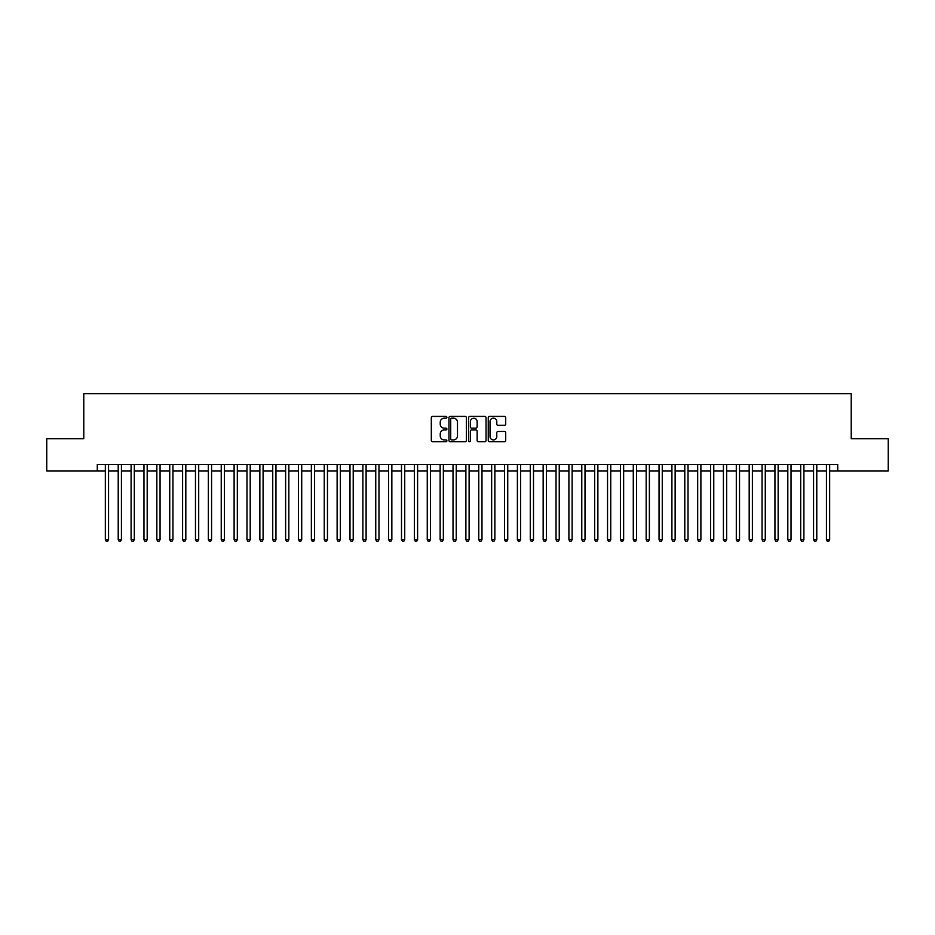 <?xml version="1.0" encoding="UTF-8"?>
<svg xmlns="http://www.w3.org/2000/svg" width="935" height="935" viewBox="0 0 935 935"><rect width="100%" height="100%" fill="white"/><g stroke="black" fill="none" stroke-linecap="round" stroke-linejoin="round"><path stroke-width="1.4" d="M446.895 417.302A0.888 0.888 0 0 0 446.018 416.426L432.578 416.426A1.262 1.262 0 0 0 431.315 417.688L431.315 440.443A1.262 1.262 0 0 0 432.578 441.706L446.018 441.706A0.888 0.888 0 0 0 446.895 440.817A0.888 0.888 0 0 0 446.018 439.929L444.277 439.929A4.044 4.044 0 0 1 440.233 435.885L440.233 433.992A4.044 4.044 0 0 1 444.277 429.948L446.018 429.948A0.888 0.888 0 0 0 446.895 429.06A0.888 0.888 0 0 0 446.018 428.183L444.277 428.183A4.044 4.044 0 0 1 440.233 424.128L440.233 422.234A4.044 4.044 0 0 1 444.277 418.19L446.018 418.19A0.888 0.888 0 0 0 446.895 417.302M504.444 425.332A1.262 1.262 0 0 0 505.706 424.069L505.706 417.688A1.262 1.262 0 0 0 504.444 416.426L489.519 416.426A1.262 1.262 0 0 0 488.257 417.688L488.257 440.443A1.262 1.262 0 0 0 489.519 441.706L504.444 441.706A1.262 1.262 0 0 0 505.706 440.443L505.706 432.73A1.262 1.262 0 0 0 504.444 431.467L498.051 431.467A1.262 1.262 0 0 0 496.789 432.73L496.789 436.551A3.378 3.378 0 0 1 493.411 439.929A3.378 3.378 0 0 1 490.033 436.551L490.033 421.568A3.378 3.378 0 0 1 493.411 418.19A3.378 3.378 0 0 1 496.789 421.568L496.789 424.069A1.262 1.262 0 0 0 498.051 425.332L504.444 425.332M97.287 470.913L46.75 470.913L46.75 438.725L83.776 438.725L83.776 393.647L851.224 393.647L851.224 438.725L888.25 438.725L888.25 470.913L837.713 470.913L837.713 464.473L97.287 464.473L97.287 470.913L105.339 470.913M466.39 417.688A1.262 1.262 0 0 0 465.127 416.426L450.214 416.426A1.262 1.262 0 0 0 448.952 417.688L448.952 440.443A1.262 1.262 0 0 0 450.214 441.706L465.127 441.706A1.262 1.262 0 0 0 466.39 440.443L466.39 417.688M469.873 416.426L484.786 416.426A1.262 1.262 0 0 1 486.048 417.688L486.048 440.443A1.262 1.262 0 0 1 484.786 441.706L478.404 441.706A1.262 1.262 0 0 1 477.142 440.443L477.142 431.21A1.262 1.262 0 0 0 475.868 429.948L471.637 429.948A1.262 1.262 0 0 0 470.375 431.21L470.375 440.817A0.888 0.888 0 0 1 469.487 441.706A0.888 0.888 0 0 1 468.61 440.817L468.61 417.688A1.262 1.262 0 0 1 469.873 416.426M108.553 470.913L118.219 470.913M121.433 470.913L131.099 470.913M134.313 470.913L143.967 470.913M147.192 470.913L156.846 470.913M160.06 470.913L169.726 470.913M172.94 470.913L182.606 470.913M185.82 470.913L195.473 470.913M198.699 470.913L208.353 470.913M211.579 470.913L221.233 470.913M224.447 470.913L234.112 470.913M237.326 470.913L246.98 470.913M250.206 470.913L259.86 470.913M263.086 470.913L272.74 470.913M275.954 470.913L285.619 470.913M288.833 470.913L298.487 470.913M301.713 470.913L311.367 470.913M314.592 470.913L324.246 470.913M327.46 470.913L337.126 470.913M340.34 470.913L349.994 470.913M353.22 470.913L362.874 470.913M366.099 470.913L375.753 470.913M378.967 470.913L388.633 470.913M391.847 470.913L401.501 470.913M404.726 470.913L414.38 470.913M417.606 470.913L427.26 470.913M430.474 470.913L440.14 470.913M443.354 470.913L453.019 470.913M456.233 470.913L465.887 470.913M469.113 470.913L478.767 470.913M481.981 470.913L491.646 470.913M494.86 470.913L504.526 470.913M507.74 470.913L517.394 470.913M520.62 470.913L530.274 470.913M533.499 470.913L543.153 470.913M546.367 470.913L556.033 470.913M559.247 470.913L568.901 470.913M572.126 470.913L581.78 470.913M585.006 470.913L594.66 470.913M597.874 470.913L607.54 470.913M610.754 470.913L620.408 470.913M623.633 470.913L633.287 470.913M636.513 470.913L646.167 470.913M649.381 470.913L659.046 470.913M662.26 470.913L671.914 470.913M675.14 470.913L684.794 470.913M688.02 470.913L697.674 470.913M700.888 470.913L710.553 470.913M713.767 470.913L723.421 470.913M726.647 470.913L736.301 470.913M739.527 470.913L749.18 470.913M752.394 470.913L762.06 470.913M765.274 470.913L774.94 470.913M778.154 470.913L787.808 470.913M791.033 470.913L800.687 470.913M803.901 470.913L813.567 470.913M816.781 470.913L826.447 470.913M829.661 470.913L837.713 470.913M451.605 418.19A0.888 0.888 0 0 0 450.717 419.079L450.717 439.053A0.888 0.888 0 0 0 451.605 439.929L453.44 439.929A4.044 4.044 0 0 0 457.484 435.885L457.484 422.234A4.044 4.044 0 0 0 453.44 418.19L451.605 418.19M477.142 421.638A3.378 3.378 0 0 0 473.753 418.261A3.378 3.378 0 0 0 470.375 421.638L470.375 426.909A1.262 1.262 0 0 0 471.637 428.183L475.868 428.183A1.262 1.262 0 0 0 477.142 426.909L477.142 421.638M108.553 464.473L108.553 539.67L105.339 539.67L105.339 464.473M108.553 539.67L107.595 541.353L106.309 541.353L105.339 539.67M121.433 464.473L121.433 539.67L118.219 539.67L118.219 464.473M121.433 539.67L120.475 541.353L119.177 541.353L118.219 539.67M134.313 464.473L134.313 539.67L131.099 539.67L131.099 464.473M134.313 539.67L133.343 541.353L132.057 541.353L131.099 539.67M147.192 464.473L147.192 539.67L143.967 539.67L143.967 464.473M147.192 539.67L146.222 541.353L144.937 541.353L143.967 539.67M160.06 464.473L160.06 539.67L156.846 539.67L156.846 464.473M160.06 539.67L159.102 541.353L157.816 541.353L156.846 539.67M172.94 464.473L172.94 539.67L169.726 539.67L169.726 464.473M172.94 539.67L171.982 541.353L170.684 541.353L169.726 539.67M185.82 464.473L185.82 539.67L182.606 539.67L182.606 464.473M185.82 539.67L184.849 541.353L183.564 541.353L182.606 539.67M198.699 464.473L198.699 539.67L195.473 539.67L195.473 464.473M198.699 539.67L197.729 541.353L196.444 541.353L195.473 539.67M211.579 464.473L211.579 539.67L208.353 539.67L208.353 464.473M211.579 539.67L210.609 541.353L209.323 541.353L208.353 539.67M224.447 464.473L224.447 539.67L221.233 539.67L221.233 464.473M224.447 539.67L223.488 541.353L222.191 541.353L221.233 539.67M237.326 464.473L237.326 539.67L234.112 539.67L234.112 464.473M237.326 539.67L236.356 541.353L235.071 541.353L234.112 539.67M250.206 464.473L250.206 539.67L246.98 539.67L246.98 464.473M250.206 539.67L249.236 541.353L247.95 541.353L246.98 539.67M263.086 464.473L263.086 539.67L259.86 539.67L259.86 464.473M263.086 539.67L262.116 541.353L260.83 541.353L259.86 539.67M275.954 464.473L275.954 539.67L272.74 539.67L272.74 464.473M275.954 539.67L274.995 541.353L273.71 541.353L272.74 539.67M288.833 464.473L288.833 539.67L285.619 539.67L285.619 464.473M288.833 539.67L287.863 541.353L286.577 541.353L285.619 539.67M301.713 464.473L301.713 539.67L298.487 539.67L298.487 464.473M301.713 539.67L300.743 541.353L299.457 541.353L298.487 539.67M314.592 464.473L314.592 539.67L311.367 539.67L311.367 464.473M314.592 539.67L313.622 541.353L312.337 541.353L311.367 539.67M327.46 464.473L327.46 539.67L324.246 539.67L324.246 464.473M327.46 539.67L326.502 541.353L325.216 541.353L324.246 539.67M340.34 464.473L340.34 539.67L337.126 539.67L337.126 464.473M340.34 539.67L339.37 541.353L338.084 541.353L337.126 539.67M353.22 464.473L353.22 539.67L349.994 539.67L349.994 464.473M353.22 539.67L352.25 541.353L350.964 541.353L349.994 539.67M366.099 464.473L366.099 539.67L362.874 539.67L362.874 464.473M366.099 539.67L365.129 541.353L363.844 541.353L362.874 539.67M378.967 464.473L378.967 539.67L375.753 539.67L375.753 464.473M378.967 539.67L378.009 541.353L376.723 541.353L375.753 539.67M391.847 464.473L391.847 539.67L388.633 539.67L388.633 464.473M391.847 539.67L390.888 541.353L389.591 541.353L388.633 539.67M404.726 464.473L404.726 539.67L401.501 539.67L401.501 464.473M404.726 539.67L403.756 541.353L402.471 541.353L401.501 539.67M417.606 464.473L417.606 539.67L414.38 539.67L414.38 464.473M417.606 539.67L416.636 541.353L415.35 541.353L414.38 539.67M430.474 464.473L430.474 539.67L427.26 539.67L427.26 464.473M430.474 539.67L429.516 541.353L428.23 541.353L427.26 539.67M443.354 464.473L443.354 539.67L440.14 539.67L440.14 464.473M443.354 539.67L442.395 541.353L441.098 541.353L440.14 539.67M456.233 464.473L456.233 539.67L453.019 539.67L453.019 464.473M456.233 539.67L455.263 541.353L453.978 541.353L453.019 539.67M469.113 464.473L469.113 539.67L465.887 539.67L465.887 464.473M469.113 539.67L468.143 541.353L466.857 541.353L465.887 539.67M481.981 464.473L481.981 539.67L478.767 539.67L478.767 464.473M481.981 539.67L481.022 541.353L479.737 541.353L478.767 539.67M494.86 464.473L494.86 539.67L491.646 539.67L491.646 464.473M494.86 539.67L493.902 541.353L492.605 541.353L491.646 539.67M507.74 464.473L507.74 539.67L504.526 539.67L504.526 464.473M507.74 539.67L506.77 541.353L505.484 541.353L504.526 539.67M520.62 464.473L520.62 539.67L517.394 539.67L517.394 464.473M520.62 539.67L519.65 541.353L518.364 541.353L517.394 539.67M533.499 464.473L533.499 539.67L530.274 539.67L530.274 464.473M533.499 539.67L532.529 541.353L531.244 541.353L530.274 539.67M546.367 464.473L546.367 539.67L543.153 539.67L543.153 464.473M546.367 539.67L545.409 541.353L544.112 541.353L543.153 539.67M559.247 464.473L559.247 539.67L556.033 539.67L556.033 464.473M559.247 539.67L558.277 541.353L556.991 541.353L556.033 539.67M572.126 464.473L572.126 539.67L568.901 539.67L568.901 464.473M572.126 539.67L571.156 541.353L569.871 541.353L568.901 539.67M585.006 464.473L585.006 539.67L581.78 539.67L581.78 464.473M585.006 539.67L584.036 541.353L582.75 541.353L581.78 539.67M597.874 464.473L597.874 539.67L594.66 539.67L594.66 464.473M597.874 539.67L596.916 541.353L595.63 541.353L594.66 539.67M610.754 464.473L610.754 539.67L607.54 539.67L607.54 464.473M610.754 539.67L609.784 541.353L608.498 541.353L607.54 539.67M623.633 464.473L623.633 539.67L620.408 539.67L620.408 464.473M623.633 539.67L622.663 541.353L621.378 541.353L620.408 539.67M636.513 464.473L636.513 539.67L633.287 539.67L633.287 464.473M636.513 539.67L635.543 541.353L634.257 541.353L633.287 539.67M649.381 464.473L649.381 539.67L646.167 539.67L646.167 464.473M649.381 539.67L648.422 541.353L647.137 541.353L646.167 539.67M662.26 464.473L662.26 539.67L659.046 539.67L659.046 464.473M662.26 539.67L661.29 541.353L660.005 541.353L659.046 539.67M675.14 464.473L675.14 539.67L671.914 539.67L671.914 464.473M675.14 539.67L674.17 541.353L672.884 541.353L671.914 539.67M688.02 464.473L688.02 539.67L684.794 539.67L684.794 464.473M688.02 539.67L687.05 541.353L685.764 541.353L684.794 539.67M700.888 464.473L700.888 539.67L697.674 539.67L697.674 464.473M700.888 539.67L699.929 541.353L698.644 541.353L697.674 539.67M713.767 464.473L713.767 539.67L710.553 539.67L710.553 464.473M713.767 539.67L712.809 541.353L711.512 541.353L710.553 539.67M726.647 464.473L726.647 539.67L723.421 539.67L723.421 464.473M726.647 539.67L725.677 541.353L724.391 541.353L723.421 539.67M739.527 464.473L739.527 539.67L736.301 539.67L736.301 464.473M739.527 539.67L738.556 541.353L737.271 541.353L736.301 539.67M752.394 464.473L752.394 539.67L749.18 539.67L749.18 464.473M752.394 539.67L751.436 541.353L750.15 541.353L749.18 539.67M765.274 464.473L765.274 539.67L762.06 539.67L762.06 464.473M765.274 539.67L764.316 541.353L763.018 541.353L762.06 539.67M778.154 464.473L778.154 539.67L774.94 539.67L774.94 464.473M778.154 539.67L777.184 541.353L775.898 541.353L774.94 539.67M791.033 464.473L791.033 539.67L787.808 539.67L787.808 464.473M791.033 539.67L790.063 541.353L788.778 541.353L787.808 539.67M803.901 464.473L803.901 539.67L800.687 539.67L800.687 464.473M803.901 539.67L802.943 541.353L801.657 541.353L800.687 539.67M816.781 464.473L816.781 539.67L813.567 539.67L813.567 464.473M816.781 539.67L815.823 541.353L814.525 541.353L813.567 539.67M829.661 464.473L829.661 539.67L826.447 539.67L826.447 464.473M829.661 539.67L828.69 541.353L827.405 541.353L826.447 539.67"/></g></svg>
